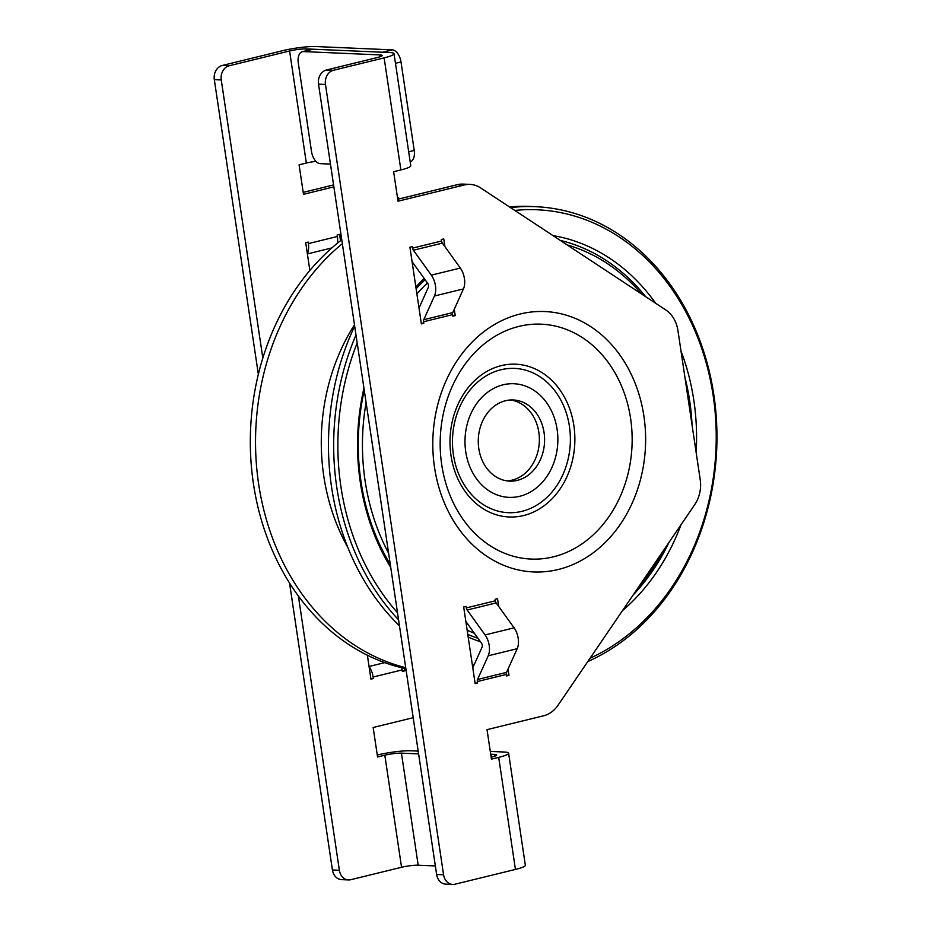 <?xml version="1.0" encoding="UTF-8"?>
<svg xmlns="http://www.w3.org/2000/svg" width="931" height="931" viewBox="0 0 931 931"><rect width="100%" height="100%" fill="white"/><g stroke="black" fill="none" stroke-linecap="round" stroke-linejoin="round"><path stroke-width="1.4" d="M669.005 542.377A204.599 166.986 -87.5 0 1 633.115 595.037M477.999 638.294A204.599 166.986 -87.5 0 1 467.781 634.383M390.31 564.523A204.599 166.986 -87.5 0 1 359.087 424.338A204.599 166.986 -87.5 0 1 364.265 390.264M416.122 288.738A204.599 166.986 -87.5 0 1 425.083 279.707M560.299 240.419A204.599 166.986 -87.5 0 1 645.66 296.686M684.902 377.136A204.599 166.986 -87.5 0 1 692.082 425.246M390.764 567.573A207.601 169.442 -87.5 0 1 358.377 424.164A207.601 169.442 -87.5 0 1 363.951 388.18M415.866 286.992A207.601 169.442 -87.5 0 1 424.21 278.497M552.979 235.601A207.601 169.442 -87.5 0 1 655.715 303.32M680.98 350.94A207.601 169.442 -87.5 0 1 696.144 452.408M681.015 524.758A207.601 169.442 -87.5 0 1 622.467 610.678M480.489 641.75A207.601 169.442 -87.5 0 1 468.188 637.095M690.721 416.122A201.585 164.531 92.5 0 0 686.403 387.226M641.564 293.987A201.585 164.531 92.5 0 0 567.13 244.923M427.434 282.977A201.585 164.531 92.5 0 0 416.89 293.893M366.092 402.506A201.585 164.531 92.5 0 0 363.265 424.652A201.585 164.531 92.5 0 0 388.623 553.247M467.153 630.194A201.585 164.531 92.5 0 0 474.368 633.255M638.654 586.926A201.585 164.531 92.5 0 0 664.827 548.499M514.773 210.418A231.668 189.098 -87.5 0 1 545.938 210.406A231.668 189.098 -87.5 0 1 714.88 409.465A231.668 189.098 -87.5 0 1 590.091 658.182M474.182 664.699A231.668 189.098 -87.5 0 1 472.215 664.036M397.525 612.796A231.668 189.098 -87.5 0 1 357.19 342.957M354.676 326.106A234.682 191.553 92.5 0 0 329.423 421.638A234.682 191.553 92.5 0 0 399.457 625.795M587.81 661.545A234.682 191.553 92.5 0 0 715.671 409.849A234.682 191.553 92.5 0 0 544.449 207.334A234.682 191.553 92.5 0 0 535.488 206.682L530.274 206.461A234.682 191.553 92.5 0 0 509.501 206.938M347.845 547.44A188.19 153.603 -87.5 0 1 322.045 423.5A188.19 153.603 -87.5 0 1 354.478 324.791M405.718 667.678A234.682 191.553 -87.5 0 1 256.49 418.473A234.682 191.553 -87.5 0 1 342.352 243.654M405.869 668.691A234.682 191.553 -87.5 0 1 253.43 483.701A234.682 191.553 -87.5 0 1 341.77 239.744M535.488 206.682A234.682 191.553 92.5 0 0 510.502 207.601M355.991 334.951A234.682 191.553 92.5 0 0 398.573 619.837M377.276 755.053L377.87 754.913A24.066 3.212 171.5 0 1 411.106 750.782L418.182 751.049M492.29 756.926A12.033 6.761 -103.8 0 0 490.905 755.541M332.425 869.973A12.033 9.822 92.5 0 0 341.572 879.632L348.52 879.935A12.033 9.822 -87.5 0 1 339.373 870.276L332.425 869.973L289.541 583.039M435.359 865.946L418.182 865.202A12.033 1.606 171.5 0 0 401.564 867.273L350.812 879.702A12.033 9.822 -87.5 0 1 348.52 879.935M395.477 63.32L401.005 61.958A12.033 6.761 -103.8 0 0 392.288 49.867L315.877 46.55A24.066 3.212 171.5 0 0 282.652 50.681L222.218 65.484A12.033 9.822 92.5 0 0 214.316 79.647L258.353 374.309M303.203 192.38L333.577 184.943M214.316 79.647L221.264 79.938L262.821 358.063M298.385 596.026L339.373 870.276M221.264 79.938A12.033 9.822 -87.5 0 1 229.166 65.775L222.218 65.484M399.771 198.769L397.432 197.232M410.187 161.808A12.033 6.761 -103.8 0 0 414.225 150.426L408.697 151.788M401.005 61.958L414.225 150.426M333.868 186.875L303.494 194.311L299.084 164.822L306.346 163.041L289.588 50.984L229.166 65.775M289.588 50.984A12.033 1.606 171.5 0 1 306.206 48.912L382.618 52.229L392.288 49.867M401.564 867.273L384.817 755.216L377.567 756.984L373.156 727.495L413.201 717.696M384.817 755.216A12.033 1.606 171.5 0 1 401.436 753.144L418.601 753.889M404.415 668.365L404.776 670.844L402.367 671.437L402.134 669.913A15.047 8.46 -103.8 0 0 401.715 667.748M369.06 666.526A15.047 8.46 76.2 0 1 373.133 677.023L373.354 678.536L370.945 679.13L367.373 655.226M309.86 270.444L305.717 242.677L308.126 242.083L308.359 243.608L337.359 236.497A15.047 8.46 76.2 0 1 337.406 243.212M340.502 240.733L339.547 234.391L337.138 234.984L337.359 236.497M307.393 253.884A15.047 8.46 -103.8 0 0 308.359 243.608M373.354 678.536L370.841 678.431M404.776 670.844L402.262 670.739M306.346 163.041A12.033 1.606 171.5 0 1 315.958 161.366M330.458 164.089L320.229 163.647A12.033 6.761 76.2 0 1 311.524 151.555L298.304 63.075A12.033 6.761 76.2 0 1 302.389 51.694A12.033 6.761 76.2 0 1 303.483 51.589L379.895 54.906A12.033 1.606 -8.5 0 1 382.141 55.488A12.033 1.606 -8.5 0 1 377.183 57.571L326.42 70A12.033 9.822 92.5 0 0 318.518 84.162L325.466 84.465A12.033 9.822 -87.5 0 1 333.368 70.302L384.131 57.873A24.066 3.212 -8.5 0 0 394.034 53.707A24.066 3.212 -8.5 0 0 389.565 52.532L313.153 49.215A12.033 6.761 -103.8 0 0 312.06 49.32L302.389 51.694M515.437 869.426L498.69 757.369A24.066 3.212 -8.5 0 0 508.605 753.202L525.352 865.26A24.066 3.212 -8.5 0 1 515.437 869.426L455.003 884.217A12.033 9.822 -87.5 0 1 452.722 884.45A12.033 9.822 -87.5 0 1 443.575 874.791L325.466 84.465M498.69 757.369L491.44 759.137L487.029 729.648L543.634 715.788A30.083 24.555 -87.5 0 0 557.972 705.326L694.794 504.532A30.083 24.555 -87.5 0 0 700.205 479.593L677.931 330.517A30.083 24.555 -87.5 0 0 665.7 309.895L480.652 187.922A30.083 24.555 -87.5 0 0 470.015 184.396A30.083 24.555 -87.5 0 0 464.301 184.966L398.026 201.201L393.627 171.711L400.877 169.931A24.066 3.212 -8.5 0 0 410.78 165.776L394.034 53.707M508.035 669.04L508.978 675.359L506.569 675.953L506.336 674.44A3.014 1.687 -103.8 0 1 506.534 672.38L477.533 679.479L488.216 655.785A15.047 8.46 -103.8 0 0 485.098 634.942L467.153 610.014A3.014 1.687 76.2 0 1 466.326 607.896L466.105 606.384L463.685 606.977L475.147 683.645L477.556 683.063L477.335 681.539A3.014 1.687 76.2 0 1 477.533 679.479M498.679 606.418L497.526 598.691L495.106 599.285L495.339 600.798A3.014 1.687 -103.8 0 0 496.153 602.904L514.098 627.831A15.047 8.46 76.2 0 1 517.217 648.686L506.534 672.38M454.27 309.267L455.212 315.586L452.792 316.179L452.571 314.655A3.014 1.687 76.2 0 1 452.769 312.595L463.452 288.913A15.047 8.46 -103.8 0 0 460.333 268.058L442.388 243.131A3.014 1.687 76.2 0 1 441.562 241.024L441.341 239.5L443.75 238.918L444.913 246.634M423.57 321.765L423.791 323.278L421.371 323.872L409.919 247.204L412.328 246.61L412.561 248.123A3.014 1.687 -103.8 0 0 413.376 250.23L431.332 275.157A15.047 8.46 76.2 0 1 434.44 296.011L423.756 319.694A3.014 1.687 -103.8 0 0 423.57 321.765L452.571 314.655M443.575 874.791L436.627 874.488L318.518 84.162M436.627 874.488A12.033 9.822 92.5 0 0 445.774 884.147L452.722 884.45M416.948 751.189A12.033 6.761 76.2 0 1 418.042 751.084M490.288 751.422L504.125 752.027A24.066 3.212 -8.5 0 1 508.605 753.202M470.015 184.396L463.068 184.105A30.083 24.555 92.5 0 0 457.354 184.675L464.301 184.966M397.746 199.269L457.354 184.675M491.149 757.206L491.743 757.066A12.033 1.606 -8.5 0 0 496.7 754.983A12.033 1.606 -8.5 0 0 494.466 754.389L490.707 754.226M465.837 621.419L481.432 643.065A3.014 1.687 76.2 0 1 482.049 647.231L472.773 667.806M477.556 683.063L475.043 682.947M506.464 675.254L508.978 675.359M419.008 308.033L428.283 287.458A3.014 1.687 -103.8 0 0 427.666 283.292L412.072 261.634M423.791 323.278L421.266 323.173M452.687 315.481L455.212 315.586M557.785 436.36A56.861 46.41 92.5 0 0 508.826 383.851A56.861 46.41 92.5 0 0 465.058 444.727A56.861 46.41 92.5 0 0 514.017 497.235A56.861 46.41 92.5 0 0 557.785 436.36M544.542 437.558A40.615 33.155 92.5 0 0 513.19 399.969A40.615 33.155 92.5 0 0 478.301 439.106A40.615 33.155 92.5 0 0 509.664 481.129A40.615 33.155 92.5 0 0 513.272 481.036A40.615 33.155 92.5 0 0 544.542 437.558M507.069 480.885A40.615 33.155 92.5 0 0 539.328 437.337A40.615 33.155 92.5 0 0 510.572 399.981M373.133 677.023L402.134 669.913M307.393 253.919L331.855 247.925M369.048 666.48L384.724 662.639M401.436 753.144L418.182 865.202M306.206 48.912L306.474 50.693M303.483 51.589L313.153 49.215M333.368 70.302L326.42 70M400.877 169.931L384.131 57.873M643.903 416.11A130.317 106.367 -87.5 0 1 558.297 569.481A130.317 106.367 -87.5 0 1 434.521 467.385A130.317 106.367 -87.5 0 1 520.126 314.015A130.317 106.367 -87.5 0 1 643.903 416.11M477.335 681.539L506.336 674.44M466.326 607.896L495.339 600.798M412.561 248.123L441.562 241.024M522 511.317A72.211 58.944 -87.5 0 1 453.42 454.747A72.211 58.944 -87.5 0 1 500.843 369.77A72.211 58.944 -87.5 0 1 569.435 426.34A72.211 58.944 -87.5 0 1 522 511.317M523.641 515.53A76.47 62.412 -87.5 0 1 451.011 455.631A76.47 62.412 -87.5 0 1 501.239 365.639A76.47 62.412 -87.5 0 1 573.868 425.548A76.47 62.412 -87.5 0 1 523.641 515.53M441.725 464.744A117.55 95.951 -87.5 0 1 518.939 326.397A117.55 95.951 -87.5 0 1 630.601 418.496A117.55 95.951 -87.5 0 1 553.375 556.843A117.55 95.951 -87.5 0 1 441.725 464.744M467.153 610.014L496.153 602.904M485.098 634.942L514.098 627.831M488.216 655.785L517.217 648.686M442.388 243.131L413.376 250.23M423.756 319.694L452.769 312.595M434.44 296.011L463.452 288.913M431.332 275.157L460.333 268.058M380.174 56.71L379.895 54.906M494.733 756.193L494.466 754.389M418.159 750.886L417.484 751.049"/></g></svg>
